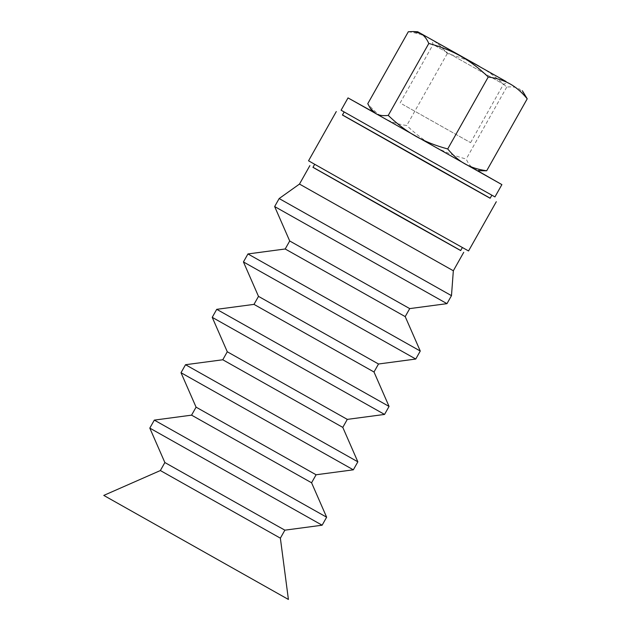 <?xml version="1.0" encoding="UTF-8"?>
<svg xmlns="http://www.w3.org/2000/svg" width="631" height="631" viewBox="0 0 631 631"><rect width="100%" height="100%" fill="white"/><g stroke="black" fill="none" stroke-linecap="round" stroke-linejoin="round"><path stroke-width="0.47" stroke-dasharray="3.15 2.37" d="M435.177 45.7L503.522 84.175L435.177 45.7M402.231 104.162L470.576 142.638L402.231 104.162M408.32 31.739C416.815 32.93 424.064 35.226 430.066 38.625C436.108 41.969 441.842 46.946 447.284 53.556C459.447 56.845 470.119 61.089 479.284 66.302C488.481 71.453 497.63 78.378 506.74 87.094C511.93 86.479 516.103 87.086 519.25 88.924L524.669 94.153M447.284 53.556L406.743 125.514C398.24 124.323 390.991 122.028 384.989 118.628C378.955 115.292 373.213 110.315 367.77 103.705M372.645 111.782L434.199 146.305C425.002 141.155 415.853 134.222 406.743 125.514M481.642 170.962L474.173 168.934C470.986 167.152 468.328 163.855 466.199 159.051C454.028 155.762 443.364 151.511 434.199 146.305L477.265 170.733M506.74 87.094L466.199 159.051M490.184 198.181L342.475 114.96M490.137 198.26L342.436 115.031M348.549 114.495L491.872 195.184L348.549 114.495M494.949 196.911L341.095 110.22M477.612 170.756L372.456 111.498M288.406 599.45L103.776 495.414M280.369 538.164L160.361 470.545M284.873 530.166L164.865 462.539M322.125 525.205L149.807 428.11M326.637 517.207L154.319 420.112M311.58 482.778L191.572 415.151M316.084 474.772L196.075 407.153M353.336 469.819L181.018 372.724M357.848 461.821L185.53 364.718M342.791 427.384L222.782 359.765M347.295 419.386L227.286 351.767M384.547 414.433L212.229 317.33M389.059 406.427L216.741 309.332M374.002 371.998L253.985 304.379M378.505 364L258.497 296.373M415.758 359.039L243.44 261.944M420.27 351.041L247.944 253.946M405.205 316.612L285.196 248.985M409.716 308.606L289.708 240.987M446.969 303.653L274.651 206.558M451.48 295.655L279.154 198.552M453.334 270.762L299.48 184.071M460.693 250.515L312.992 167.294M460.662 250.57L312.96 167.341M319.073 166.813L462.397 247.494L319.073 166.813M468.549 250.957L308.543 160.795M470.576 142.638L503.522 84.175L508.334 82.835M400.141 102.948L433.087 44.485L431.746 39.674"/><path stroke-width="0.95" d="M506.062 81.509L431.746 39.674L506.062 81.509M479.284 66.302L417.73 31.779L479.284 66.302M522.35 90.73L527.224 98.807C521.782 92.197 516.04 87.22 510.006 83.884C504.003 80.484 496.755 78.189 488.252 76.998C479.15 68.29 469.992 61.357 460.796 56.206C451.63 51.001 440.966 46.749 428.804 43.46C426.666 38.657 424.008 35.36 420.83 33.577L413.352 31.55L408.32 31.739L367.77 103.705L370.326 108.358L375.745 113.588C378.892 115.426 383.064 116.033 388.254 115.418C397.364 124.133 406.514 131.059 415.711 136.209C424.884 141.423 435.548 145.666 447.71 148.955C453.153 155.565 458.895 160.542 464.929 163.886C470.931 167.286 478.18 169.581 486.682 170.772L477.265 170.733L372.645 111.782L370.326 108.358M428.804 43.46L388.254 115.418M488.252 76.998L447.71 148.955M527.224 98.807L486.682 170.772M342.475 114.96L490.184 198.181M344.14 112.002L342.436 115.031L428.954 164.005L490.137 198.26L491.849 195.231M372.456 111.498L348.028 97.908L341.095 110.22L431.21 161.236L494.949 196.911L501.89 184.607L477.612 170.756M348.028 97.908L501.89 184.607M280.369 538.164L160.361 470.545L103.776 495.414L288.406 599.45L280.369 538.164L284.873 530.166L322.125 525.205L326.637 517.207L154.319 420.112L149.807 428.11L322.125 525.205M160.361 470.545L164.865 462.539L284.873 530.166M154.319 420.112L191.572 415.151L311.58 482.778L326.637 517.207M191.572 415.151L196.075 407.153L316.084 474.772L353.336 469.819L357.848 461.821L185.53 364.718L181.018 372.724L353.336 469.819M185.53 364.718L222.782 359.765L342.791 427.384L357.848 461.821M222.782 359.765L227.286 351.767L347.295 419.386L384.547 414.433L389.059 406.427L216.733 309.332L212.229 317.338L384.547 414.433M216.741 309.332L253.985 304.379L374.002 371.998L389.059 406.427M253.985 304.379L258.497 296.373L378.505 364L415.758 359.039L420.27 351.041L247.944 253.946L243.44 261.944L415.758 359.039M247.944 253.946L285.196 248.985L405.205 316.612L420.27 351.041M285.196 248.985L289.708 240.987L409.716 308.606L446.969 303.653L451.48 295.655L279.154 198.552L274.651 206.558L446.969 303.653M279.154 198.552L299.48 184.071L453.334 270.762L451.48 295.655M312.992 167.294L460.693 250.515M314.656 164.336L312.96 167.341L399.478 216.323L460.662 250.57L462.357 247.565M336.284 111.561L308.543 160.795L402.262 213.854L468.549 250.957L496.297 201.723M417.73 31.779L413.352 31.55M164.865 462.547L149.807 428.11M311.58 482.778L316.084 474.772M196.075 407.153L181.018 372.724M342.791 427.384L347.295 419.386M227.286 351.767L212.229 317.338M374.002 371.998L378.505 364M258.497 296.381L243.44 261.944M405.205 316.612L409.716 308.606M289.708 240.987L274.651 206.558M453.334 270.77L463.738 252.305M299.48 184.071L309.884 165.606"/></g></svg>
